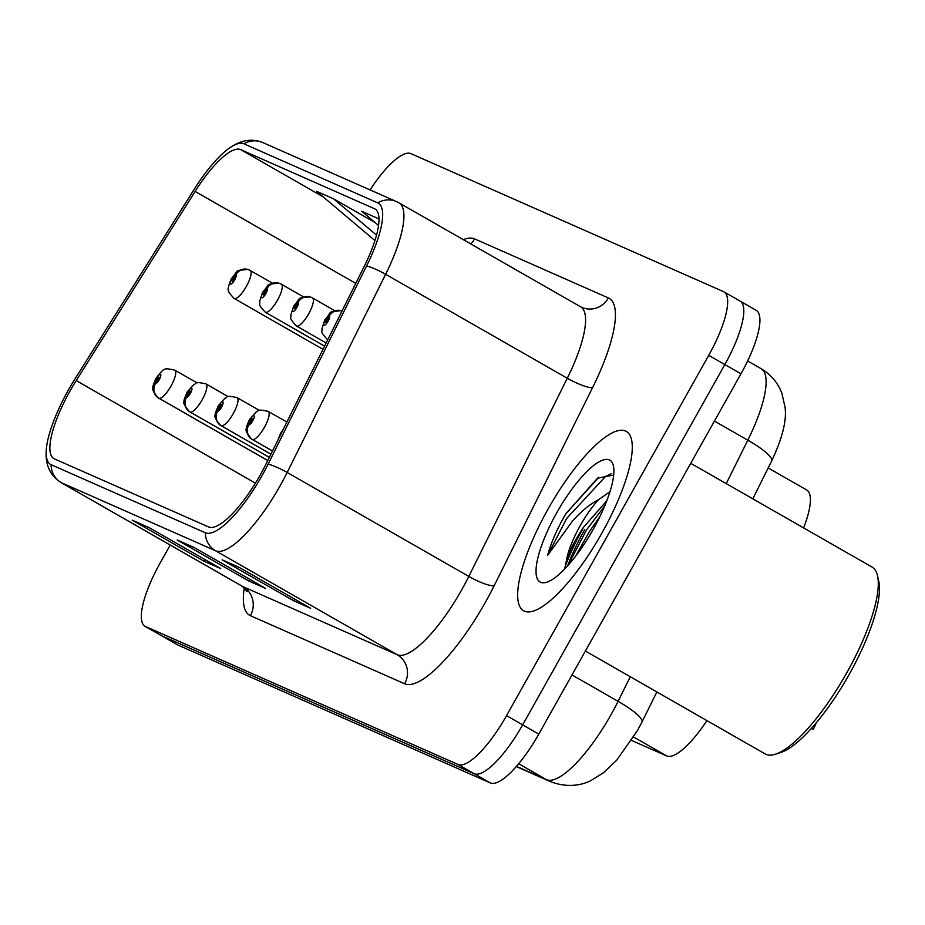 <?xml version="1.0" encoding="UTF-8"?>
<svg xmlns="http://www.w3.org/2000/svg" width="925" height="925" viewBox="0 0 925 925"><rect width="100%" height="100%" fill="white"/><g stroke="black" fill="none" stroke-linecap="round" stroke-linejoin="round"><path stroke-width="1.39" d="M706.908 720.598A64.577 18.338 119.8 0 1 666.671 755.933L631.532 740.416M768.178 467.946L806.658 489.961A64.577 18.338 119.8 0 1 803.628 527.921M601.955 532.985A103.323 29.346 -60.2 0 0 626.294 431.397A103.323 29.346 -60.2 0 0 547.993 509.166A103.323 29.346 -60.2 0 0 523.643 610.754A103.323 29.346 -60.2 0 0 601.955 532.985A103.323 29.346 -60.2 0 0 626.294 431.397A103.323 29.346 -60.2 0 0 547.993 509.166A103.323 29.346 -60.2 0 0 523.643 610.754A103.323 29.346 -60.2 0 0 601.955 532.985M260.307 474.849A68.889 19.564 119.8 0 1 208.622 526.961L54.378 458.869A68.889 19.564 119.8 0 1 53.858 458.603A68.889 19.564 119.8 0 1 76.208 380.58L195.117 191.429A68.889 19.564 119.8 0 1 240.673 149.63L374.463 208.692A68.889 19.564 119.8 0 1 374.983 208.946A68.889 19.564 119.8 0 1 364.334 266.134L265.88 464.304A68.889 19.564 119.8 0 1 260.307 474.849M262.053 475.623A75.561 21.46 -60.2 0 0 268.169 464.049L366.612 265.88A75.561 21.46 -60.2 0 0 377.724 202.864L243.946 143.814A75.561 21.46 -60.2 0 0 230.198 147.537A75.561 21.46 -60.2 0 0 193.961 189.66L75.064 378.811A75.561 21.46 -60.2 0 0 46.25 450.325A75.561 21.46 -60.2 0 0 51.106 464.697L205.35 532.777A75.561 21.46 -60.2 0 0 262.053 475.623M170.223 545.056L160.268 562.782A64.577 18.338 -60.2 0 0 145.063 626.283L161.181 635.51A64.577 18.338 -60.2 0 0 161.667 635.753L474.201 773.716A64.577 18.338 -60.2 0 0 522.66 724.865L724.842 364.566A64.577 18.338 -60.2 0 0 740.058 301.076A64.577 18.338 -60.2 0 0 739.572 300.833M149.769 527.99L133.662 520.879A17.217 16.5 -66.2 0 1 132.194 520.139L203.847 561.14L220.717 568.586L149.052 527.574L132.194 520.139M204.783 559.475L203.847 561.14M239.714 567.684L223.607 560.573A17.217 16.5 -66.2 0 1 222.127 559.833L293.792 600.845L310.65 608.292L238.997 567.279L222.127 559.833M294.728 599.169L293.792 600.845M194.736 547.843L178.629 540.732A17.217 16.5 -66.2 0 1 177.161 539.98L248.813 580.993L265.683 588.439L194.03 547.427L177.161 539.98M249.75 579.327L248.813 580.993M145.063 626.283A64.577 18.338 -60.2 0 0 145.549 626.526L458.083 764.489A64.577 18.338 -60.2 0 0 506.542 715.638L708.723 355.339A64.577 18.338 -60.2 0 0 723.94 291.849A64.577 18.338 -60.2 0 0 723.454 291.606L410.908 153.642A64.577 18.338 -60.2 0 0 370.069 189.914M375.168 222.636L333.555 198.817L316.685 191.371L374.914 240.546M378.961 218.913L361.652 211.224L378.51 225.457M333.555 198.817L376.51 235.1M584.727 529.597A86.106 24.455 -60.2 0 0 567.661 565.799M740.971 373.792A64.577 18.338 -60.2 0 0 756.188 310.303L740.058 301.076A64.577 18.338 -60.2 0 1 724.842 364.566L522.66 724.865A64.577 18.338 -60.2 0 1 474.201 773.716L161.667 635.753A64.577 18.338 -60.2 0 1 161.181 635.51L177.299 644.737A64.577 18.338 -60.2 0 0 177.785 644.979L490.331 782.943A64.577 18.338 -60.2 0 0 538.789 734.092L740.971 373.792L708.723 355.339M811.514 728.299L813.353 729.351A32.294 9.169 119.8 0 0 816.208 722.888M811.364 728.472L813.353 729.351M329.346 315.922A10.765 10.314 -57.4 0 1 342.053 310.973A10.765 10.291 105.3 0 0 329.219 315.864A5.377 1.526 -60.2 0 0 325.253 319.958A5.377 1.526 -60.2 0 0 324.016 325.276A5.377 1.526 -60.2 0 0 328.063 321.195A5.377 1.526 -60.2 0 0 329.346 315.922L327.728 318.72A2.151 0.613 119.8 0 1 327.219 320.825A2.151 0.613 119.8 0 1 325.588 322.443A2.151 0.613 119.8 0 1 326.086 320.328A2.151 0.613 119.8 0 1 327.681 318.697L329.219 315.864M272.493 450.995L252.525 439.56A10.765 10.291 -74.7 0 1 248.698 425.003A5.377 1.526 -60.2 0 0 252.675 420.91A5.377 1.526 -60.2 0 0 253.901 415.603A5.377 1.526 -60.2 0 0 249.866 419.672A5.377 1.526 -60.2 0 0 248.582 424.957L250.189 422.158A2.151 0.613 119.8 0 1 250.71 420.042A2.151 0.613 119.8 0 1 252.34 418.424A2.151 0.613 119.8 0 1 251.831 420.54A2.151 0.613 119.8 0 1 250.247 422.182L248.698 425.003M248.582 424.957A10.765 10.314 122.6 0 0 252.155 439.398L272.47 451.03M217.433 411.209A10.765 10.314 122.6 0 0 221.006 425.65L270.898 454.198L221.376 425.812A10.765 10.291 -74.7 0 1 217.56 411.255A5.377 1.526 -60.2 0 0 221.537 407.162A5.377 1.526 -60.2 0 0 222.763 401.855A5.377 1.526 -60.2 0 0 218.728 405.925A5.377 1.526 -60.2 0 0 217.433 411.209L219.052 408.411A2.151 0.613 119.8 0 1 219.56 406.295A2.151 0.613 119.8 0 1 221.202 404.676A2.151 0.613 119.8 0 1 220.693 406.792A2.151 0.613 119.8 0 1 219.098 408.434L219.052 408.411M219.098 408.434L217.56 411.255M186.295 397.461A10.765 10.314 122.6 0 0 189.868 411.903L269.325 457.378L190.238 412.064A10.765 10.291 -74.7 0 1 186.422 397.519A5.377 1.526 -60.2 0 0 190.388 393.426A5.377 1.526 -60.2 0 0 191.614 388.107A5.377 1.526 -60.2 0 0 187.578 392.177A5.377 1.526 -60.2 0 0 186.295 397.461L187.914 394.663A2.151 0.613 119.8 0 1 188.423 392.547A2.151 0.613 119.8 0 1 190.053 390.928A2.151 0.613 119.8 0 1 189.544 393.044A2.151 0.613 119.8 0 1 187.96 394.686L187.914 394.663M187.96 394.686L186.422 397.519M267.764 460.511L159.1 398.317A10.765 10.291 -74.7 0 1 155.273 383.771A5.377 1.526 -60.2 0 0 159.25 379.678A5.377 1.526 -60.2 0 0 160.476 374.359A5.377 1.526 -60.2 0 0 156.441 378.429A5.377 1.526 -60.2 0 0 155.157 383.713L156.764 380.915A2.151 0.613 119.8 0 1 157.285 378.811A2.151 0.613 119.8 0 1 158.915 377.18A2.151 0.613 119.8 0 1 158.406 379.308A2.151 0.613 119.8 0 1 156.822 380.938L155.273 383.771M155.157 383.713A10.765 10.314 122.6 0 0 158.73 398.155L267.741 460.546M311.436 297.434A10.765 10.291 105.3 0 0 298.081 302.117A5.377 1.526 -60.2 0 0 294.104 306.21A5.377 1.526 -60.2 0 0 292.878 311.528A5.377 1.526 -60.2 0 0 296.913 307.458A5.377 1.526 -60.2 0 0 298.208 302.174L296.59 304.972A2.151 0.613 119.8 0 1 296.069 307.077A2.151 0.613 119.8 0 1 294.439 308.707A2.151 0.613 119.8 0 1 294.948 306.58A2.151 0.613 119.8 0 1 296.543 304.949L298.081 302.117M298.208 302.174A10.765 10.314 -57.4 0 1 312.546 297.977A16.141 4.59 119.8 0 1 308.684 313.818A16.141 4.59 119.8 0 1 296.451 325.97C287.062 316.119 292.196 317.911 290.728 315.356L293.676 306.071C302.579 296.139 294.913 298.868 309.875 296.867M334.746 310.684L312.546 297.977M280.298 283.686A10.765 10.291 105.3 0 0 266.943 288.369A5.377 1.526 -60.2 0 0 262.966 292.462A5.377 1.526 -60.2 0 0 261.74 297.781A5.377 1.526 -60.2 0 0 265.776 293.711A5.377 1.526 -60.2 0 0 267.059 288.427L265.452 291.225A2.151 0.613 119.8 0 1 264.932 293.341A2.151 0.613 119.8 0 1 263.301 294.959A2.151 0.613 119.8 0 1 263.81 292.843A2.151 0.613 119.8 0 1 265.394 291.202L266.943 288.369M267.059 288.427A10.765 10.314 -57.4 0 1 281.397 284.229A16.141 4.59 119.8 0 1 277.546 300.07A16.141 4.59 119.8 0 1 265.313 312.222C255.924 302.371 261.058 304.175 259.59 301.608L262.538 292.323C271.441 282.391 263.775 285.12 278.737 283.119M303.608 296.948L281.397 284.229M249.16 269.95A10.765 10.291 105.3 0 0 235.794 274.632A5.377 1.526 -60.2 0 0 231.828 278.726A5.377 1.526 -60.2 0 0 230.591 284.033A5.377 1.526 -60.2 0 0 234.638 279.963A5.377 1.526 -60.2 0 0 235.921 274.679L234.302 277.477A2.151 0.613 119.8 0 1 233.794 279.593A2.151 0.613 119.8 0 1 232.163 281.212A2.151 0.613 119.8 0 1 232.672 279.096A2.151 0.613 119.8 0 1 234.256 277.454L235.794 274.632M235.921 274.679A10.765 10.314 -57.4 0 1 250.259 270.493A16.141 4.59 119.8 0 1 246.397 286.334A16.141 4.59 119.8 0 1 234.164 298.474C229.388 293.398 227.527 290.693 228.602 290.358C227.469 289.941 228.394 286.022 231.389 278.575C240.303 268.643 232.637 271.372 247.588 269.372M272.47 283.2L250.259 270.493M585.386 651.05L765.137 753.921A107.635 30.571 -60.2 0 0 775.393 754.222A107.635 30.571 -60.2 0 0 846.71 672.914A107.635 30.571 -60.2 0 0 877.524 575.778A107.635 30.571 -60.2 0 0 872.067 567.083L690.732 463.309M775.393 754.222L780.712 752.522A103.323 29.346 -60.2 0 0 849.162 674.464A103.323 29.346 -60.2 0 0 878.75 581.212L877.524 575.778M613.668 475.057L597.596 478.167L565.811 513.791L563.996 516.959C556.237 530.892 550.768 543.727 547.588 555.451L572.24 521.423C580.842 511.56 589.572 504.345 598.44 499.778A48.667 13.817 -60.2 0 0 580.183 525.712A48.667 13.817 -60.2 0 0 566.574 559.694C569.754 550.259 575.327 539.529 583.317 527.504L606.788 500.772M598.44 499.778L609.98 491.684M593.307 529.158A70.184 19.934 -60.2 0 0 613.402 465.818A70.184 19.934 -60.2 0 0 556.642 512.982A70.184 19.934 -60.2 0 0 546.802 582.195A70.184 19.934 -60.2 0 0 593.307 529.158M566.574 559.694L564.84 568.84M547.588 555.451L566.655 518.474L605.621 476.398L611.24 473.785M575.408 556.457L589.398 531.505L599.724 516.902M565.811 513.791L598.706 477.427M568.043 565.383L586.554 529.875L604.73 505.882M633.66 737.028L666.671 755.933M250.386 615.68A21.529 20.628 113.8 0 0 242.998 586.658L397.253 654.75A86.106 24.455 -60.2 0 0 461.853 589.607A86.106 24.455 -60.2 0 0 468.825 576.425L567.279 378.256A86.106 24.455 -60.2 0 0 580.588 306.776L581.779 307.377A21.529 20.628 113.8 0 0 608.384 297.942A107.635 30.571 119.8 0 1 592.555 387.691L494.1 585.86A107.635 30.571 119.8 0 1 404.63 683.76L250.386 615.68A107.635 30.571 119.8 0 1 244.316 587.71M242.35 586.334A86.106 24.455 -60.2 0 0 242.998 586.658L61.351 482.7A86.106 24.455 119.8 0 1 60.703 482.376L242.35 586.334L247.218 591.665M377.724 202.864A21.529 20.628 113.8 0 1 396.455 201.569L398.941 202.818A86.106 24.455 119.8 0 1 385.632 274.297L287.178 472.467A86.106 24.455 119.8 0 1 280.206 485.648A86.106 24.455 119.8 0 1 215.606 550.791A21.529 20.628 -66.2 0 1 205.35 532.777M268.169 464.049A21.529 4.186 -153.6 0 1 287.178 472.467L468.825 576.425A21.529 4.186 26.4 0 0 494.1 585.86M243.946 143.814A21.529 20.628 -66.2 0 1 262.665 142.508L396.455 201.569M592.555 387.691A21.529 4.186 26.4 0 1 567.279 378.256L385.632 274.297A21.529 4.186 -153.6 0 0 366.612 265.88M51.106 464.697A21.529 20.628 113.8 0 0 61.351 482.7L215.606 550.791L397.253 654.75A21.529 20.628 113.8 0 1 404.63 683.76M463.298 239.656A107.635 30.571 119.8 0 1 474.594 238.881L608.384 297.942M145.549 626.526L177.785 644.979M458.083 764.489L490.331 782.943M506.542 715.638L538.789 734.092M470.744 243.911A21.529 20.628 113.8 0 0 474.594 238.881M240.673 149.63L323.172 196.852M195.117 191.429L355.767 283.374M76.208 380.58L255.427 483.151M374.463 208.692L375.469 209.27M516.439 766.386L546.502 779.659A86.106 24.455 -60.2 0 0 611.113 714.528A86.106 24.455 -60.2 0 0 618.085 701.335L571.974 674.949M518.694 763.749L546.502 779.659A43.059 41.267 113.8 0 0 550.178 781.521L516.3 766.559M726.229 483.625L747.816 440.184L714.435 421.083M761.125 368.705C770.826 374.428 777.705 382.522 781.787 392.998L785.036 407.116C786.874 420.262 782.411 438.207 771.647 460.962A43.059 8.371 -153.6 0 0 747.816 440.184A86.106 24.455 -60.2 0 0 761.125 368.705L747.62 360.981M656.889 691.969L641.915 722.124A43.059 8.371 -153.6 0 0 618.085 701.335L630.295 676.753M282.032 431.79A5.377 1.526 -60.2 0 0 281.003 433.42A5.377 1.526 -60.2 0 0 279.627 436.635M327.739 339.787A16.141 4.59 119.8 0 1 327.589 339.718C318.2 329.867 323.334 331.659 321.865 329.103L324.814 319.819C333.728 309.875 326.062 312.615 341.013 310.615M286.866 422.066L268.25 411.405A16.141 4.59 119.8 0 1 264.446 427.281A16.141 4.59 119.8 0 1 252.525 439.56M259.37 410.399L237.101 397.658A16.141 4.59 119.8 0 1 233.297 413.533A16.141 4.59 119.8 0 1 221.376 425.812M228.221 396.652L205.963 383.91A16.141 4.59 119.8 0 1 202.159 399.785A16.141 4.59 119.8 0 1 190.238 412.064M197.083 382.904L174.825 370.162A16.141 4.59 119.8 0 1 171.021 386.037A16.141 4.59 119.8 0 1 159.1 398.317M582.947 528.58A86.106 24.455 -60.2 0 0 564.944 567.279M230.198 147.537C241.055 140.01 251.877 138.334 262.665 142.508M46.25 450.325C45.232 464.778 50.054 475.462 60.703 482.376M723.94 291.849L740.058 301.076M398.941 202.818L580.588 306.776M641.915 722.124L637.406 730.634L616.605 760.315L603.482 772.78L590.959 780.538C585.282 783.475 570.228 789.314 550.178 781.521M771.647 460.962L752.823 498.841M283.27 429.304L280.576 433.282L277.928 440.046M268.25 411.405C254.988 408.307 259.139 411.822 256.19 411.856L249.438 419.534C246.732 425.743 245.749 428.83 246.489 428.772C245.079 429.986 246.825 433.443 251.739 439.144M237.101 397.658C223.85 394.559 228.001 398.074 225.052 398.108L218.288 405.786C215.594 412.007 214.612 415.082 215.352 415.024C213.929 416.238 215.687 419.696 220.589 425.396M205.963 383.91C192.712 380.811 196.863 384.326 193.915 384.361L187.151 392.038C184.445 398.259 183.462 401.334 184.202 401.277C182.792 402.491 184.537 405.948 189.452 411.66M174.825 370.162C168.015 368.613 164.742 368.393 164.997 369.48C164.164 368.543 161.158 371.48 156.013 378.29C153.307 384.511 152.324 387.587 153.064 387.529C151.654 388.743 153.4 392.2 158.314 397.912M326.155 342.978L296.451 325.97M324.583 346.147L265.313 312.222M322.998 349.326L234.164 298.474M597.596 478.179L598.382 477.635"/></g></svg>
